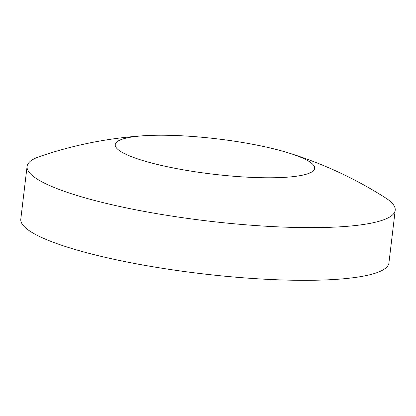 <?xml version="1.0" encoding="UTF-8"?>
<svg xmlns="http://www.w3.org/2000/svg" width="416" height="416" viewBox="0 0 416 416"><rect width="100%" height="100%" fill="white"/><g stroke="black" fill="none" stroke-linecap="round" stroke-linejoin="round"><path stroke-width="0.62" d="M144.903 135.673A401.617 401.617 0 0 0 39.785 156.478A185.364 32.828 6.8 0 0 35.246 158.278A185.364 32.828 6.8 0 0 27.082 166.395A185.364 32.828 6.8 0 0 156.801 213.647A185.364 32.828 6.8 0 0 387.036 218.405A185.364 32.828 6.8 0 0 395.2 210.288A185.364 32.828 6.8 0 0 385.185 197.662A401.617 401.617 0 0 0 287.908 152.724A100.407 17.779 6.8 0 0 244.374 142.797A100.407 17.779 6.8 0 0 144.903 135.673A100.407 17.779 6.8 0 0 119.662 140.218A100.407 17.779 6.8 0 0 115.242 144.612A100.407 17.779 6.8 0 0 185.505 170.206A100.407 17.779 6.8 0 0 310.216 172.786A100.407 17.779 6.8 0 0 314.636 168.392A100.407 17.779 6.8 0 0 287.908 152.724M27.082 166.395L20.8 219.092A185.364 32.828 6.8 0 0 175.458 270.27A185.364 32.828 6.8 0 0 380.754 271.102A185.364 32.828 6.8 0 0 388.918 262.985L395.2 210.288"/></g></svg>

